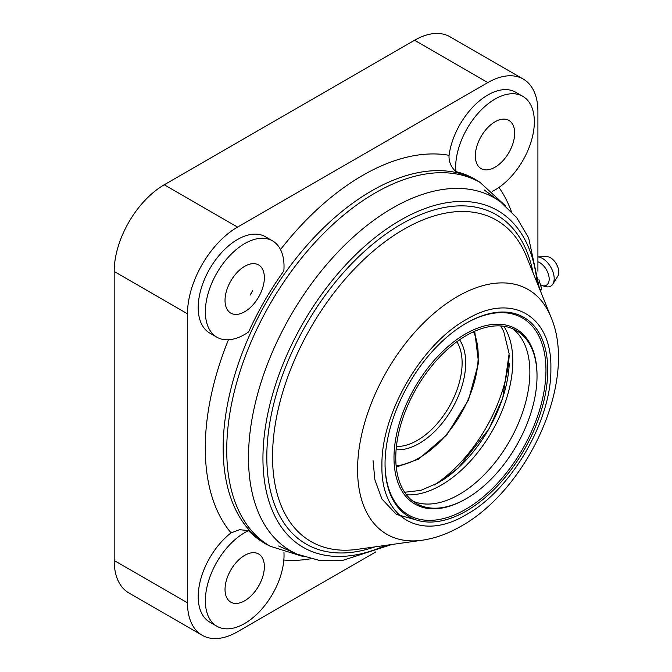 <?xml version="1.0" encoding="UTF-8"?>
<svg xmlns="http://www.w3.org/2000/svg" width="672" height="672" viewBox="0 0 672 672"><rect width="100%" height="100%" fill="white"/><g stroke="black" fill="none" stroke-linecap="round" stroke-linejoin="round"><path stroke-width="1.01" d="M434.23 485.05A113.912 65.764 120 0 0 509.216 355.16M492.467 191.31A55.625 32.113 120 0 0 495.004 189.941A55.625 32.113 120 0 0 531.35 140.918A55.625 32.113 120 0 0 522.816 96.34L515.668 92.215A55.625 32.113 120 0 0 487.855 94.97A55.625 32.113 120 0 0 449.056 155.316C448.661 161.532 450.929 166.967 455.868 171.612A210.244 121.388 120 0 1 480.026 182.423M522.816 96.34A55.625 32.113 120 0 0 495.004 99.095A55.625 32.113 120 0 0 455.868 171.612M537.919 271.219L537.919 111.485A70.795 40.874 120 0 0 523.253 79.078A70.795 40.874 120 0 0 487.855 82.58L237.544 227.094A70.795 40.874 120 0 0 187.488 313.807L187.488 602.834A70.795 40.874 120 0 0 202.146 635.25A70.795 40.874 120 0 0 237.544 631.739L375.883 551.872M270.035 546.134A210.244 121.388 120 0 1 248.598 530.62L239.576 529.687L231.076 532.871A55.625 32.113 120 0 0 200.088 581.7A55.625 32.113 120 0 0 209.731 622.104L216.888 626.237A55.625 32.113 120 0 0 244.7 623.482A55.625 32.113 120 0 0 283.954 552.468M272.513 240.853L265.364 236.729A55.625 32.113 120 0 0 237.544 239.484A55.625 32.113 120 0 0 201.205 288.498A55.625 32.113 120 0 0 209.731 333.077L216.888 337.201A55.625 32.113 120 0 0 244.7 334.454A55.625 32.113 120 0 0 248.598 331.976A210.244 121.388 120 0 1 283.836 270.934A55.625 32.113 120 0 0 272.513 240.853A55.625 32.113 120 0 0 244.7 243.608A55.625 32.113 120 0 0 208.362 292.631A55.625 32.113 120 0 0 216.888 337.201M248.598 530.62A55.625 32.113 120 0 0 244.7 532.644A55.625 32.113 120 0 0 208.362 581.658A55.625 32.113 120 0 0 216.888 626.237M523.253 79.078L449.946 36.75A70.795 40.874 120 0 0 414.548 40.261L164.245 184.775A70.795 40.874 120 0 0 114.181 271.48L114.181 560.515A70.795 40.874 120 0 0 128.848 592.922L202.146 635.25M244.7 600.768A27.812 16.061 120 0 0 262.87 576.265A27.812 16.061 120 0 0 258.602 553.972A27.812 16.061 120 0 0 244.7 555.349A27.812 16.061 120 0 0 226.531 579.86A27.812 16.061 120 0 0 230.79 602.146A27.812 16.061 120 0 0 244.7 600.768M250.085 295.168A27.812 16.061 120 0 0 252.706 290.623L250.085 295.168A222.634 128.537 120 0 1 252.706 290.623M244.7 311.741A27.812 16.061 120 0 0 262.87 287.23A27.812 16.061 120 0 0 258.602 264.944A27.812 16.061 120 0 0 244.7 266.322A27.812 16.061 120 0 0 226.531 290.833A27.812 16.061 120 0 0 230.79 313.118A27.812 16.061 120 0 0 244.7 311.741M495.004 167.227A27.812 16.061 120 0 0 513.173 142.716A27.812 16.061 120 0 0 508.914 120.431A27.812 16.061 120 0 0 495.004 121.808A27.812 16.061 120 0 0 476.834 146.32A27.812 16.061 120 0 0 481.102 168.605A27.812 16.061 120 0 0 495.004 167.227M503.798 326.264A101.22 58.439 -60 0 1 441.218 485.134A101.22 58.439 -60 0 1 406.493 494.802M466.402 498.582L466.402 498.582A99.876 57.666 120 0 0 537.02 376.261A99.876 57.666 120 0 0 516.34 330.54A99.876 57.666 120 0 0 466.402 335.479A99.876 57.666 120 0 0 401.15 423.494A99.876 57.666 120 0 0 416.464 503.53A99.876 57.666 120 0 0 466.402 498.582L465.503 499.094A101.136 58.397 120 0 0 465.511 499.094L466.402 498.582M413.011 501.236A99.876 57.666 120 0 0 459.245 494.449A99.876 57.666 120 0 0 523.488 409.702A99.876 57.666 120 0 0 512.635 328.692M466.402 323.098L466.402 323.098A115.046 66.419 120 0 0 385.048 463.999A115.046 66.419 120 0 0 466.402 510.964A115.046 66.419 120 0 0 547.747 370.062A115.046 66.419 120 0 0 466.402 323.098M465.948 323.358A113.778 65.696 -60 0 1 545.958 370.322A113.778 65.696 -60 0 1 465.503 509.418A113.778 65.696 -60 0 1 385.048 463.478M537.02 376.261L537.02 375.228A101.136 58.397 120 0 0 465.503 333.934A101.136 58.397 120 0 0 393.994 457.808A101.136 58.397 120 0 0 465.503 499.094M441.706 480.782A101.22 58.439 120 0 0 509.258 363.762M538.91 279.703L541.716 288.994L540.464 291.102M537.919 261.769A13.465 7.778 60 0 1 539.65 262.584A13.465 7.778 60 0 1 549.175 279.082A13.465 7.778 60 0 1 542.195 285.65L545.462 286.566A16.439 9.492 -120 0 0 552.829 284.122A16.439 9.492 -120 0 0 542.564 258.476A16.439 9.492 -120 0 0 537.919 256.914M552.829 284.122L557.819 276.15A11.827 6.829 -120 0 0 550.435 257.704A11.827 6.829 -120 0 0 546.512 256.561L537.919 256.872M541.716 288.994L540.011 289.976M270.22 546.244L266.65 544.177A209.992 121.237 120 0 1 234.461 375.908A209.992 121.237 120 0 1 371.641 190.865A209.992 121.237 120 0 1 476.633 180.466L480.211 182.532A209.992 121.237 120 0 0 375.22 192.931A209.992 121.237 120 0 0 238.031 377.975A209.992 121.237 120 0 0 270.22 546.244L303.215 556.559M449.056 155.316A222.634 128.537 120 0 0 362.704 175.384A222.634 128.537 120 0 0 280.51 249.572M511.3 211.361A222.634 128.537 120 0 0 498.943 187.429M283.836 560.02A222.634 128.537 120 0 0 310.741 558.751M228.438 339.772A222.634 128.537 120 0 0 231.076 532.871M164.245 184.775L237.544 227.094M114.181 271.48L187.488 313.807M414.548 40.261L487.855 82.58M114.181 560.515L187.488 602.834M396.136 465.805A83.437 48.174 120 0 0 419.202 457.909A83.437 48.174 120 0 0 473.508 331.792M396.11 449.694A65.738 37.96 120 0 0 419.202 443.453A65.738 37.96 120 0 0 459.547 339.822M396.421 446.435A63.21 36.498 120 0 0 417.413 440.362A63.21 36.498 120 0 0 456.876 341.729M537.121 282.836A194.452 112.266 120 0 0 401.058 219.82A194.452 112.266 120 0 0 400.436 220.181A194.452 112.266 120 0 0 263.147 449.602A194.452 112.266 120 0 0 385.543 545.378M539.49 288.683L528.629 237.846L516.676 217.619L500.573 201.919A203.776 117.65 120 0 0 393.238 207.656A203.776 117.65 120 0 0 392.582 208.034A203.776 117.65 120 0 0 257.821 393.33A203.776 117.65 120 0 0 297.192 554.182L278.62 545.966M533.081 272.824A190.126 109.771 120 0 0 401.26 224.179A190.126 109.771 120 0 0 400.613 224.549A190.126 109.771 120 0 0 267.439 441.731A190.126 109.771 120 0 0 374.85 546.882M403.116 229.723A185.539 107.117 -60 0 1 403.738 229.362A185.539 107.117 -60 0 1 526.445 256.41L550.973 317.108A141.322 81.589 120 0 0 458.329 296.041A141.322 81.589 120 0 0 457.506 296.512A141.322 81.589 120 0 0 359.209 447.896A141.322 81.589 120 0 0 422.15 540.238L357.319 549.343A185.539 107.117 -60 0 1 274.63 428.509A185.539 107.117 -60 0 1 403.116 229.723M466.402 514.576C511.409 489.922 551.838 420.084 550.872 368.659C552.208 315.924 512.114 292.194 467.09 319.091L466.402 319.486C421.386 344.14 380.957 413.977 381.931 465.402C380.587 518.146 420.689 541.867 465.704 514.97L466.402 514.576M373.044 460.606L374.892 479.842L381.906 498.968L396.354 514.399L419.454 520.85M505.638 205.951L480.211 182.532M396.27 467.107L418.673 459.068L446.905 434.708L468.493 399.958L478.565 362.712L474.701 331.254M550.973 317.108C578.197 380.52 527.755 489.703 460.312 526.638C447.804 533.795 435.086 538.322 422.15 540.238M404.653 492.257L420.806 490.375L438.32 482.824L458.136 468.107L488.998 428.938L502.774 397.958L509.132 353.741L503.689 331.288L500.674 325.945M500.573 201.919L484.168 189.941M297.192 554.182L318.847 560.28L342.334 560.515L391.793 544.505M540.876 286.012L542.027 285.608"/></g></svg>
